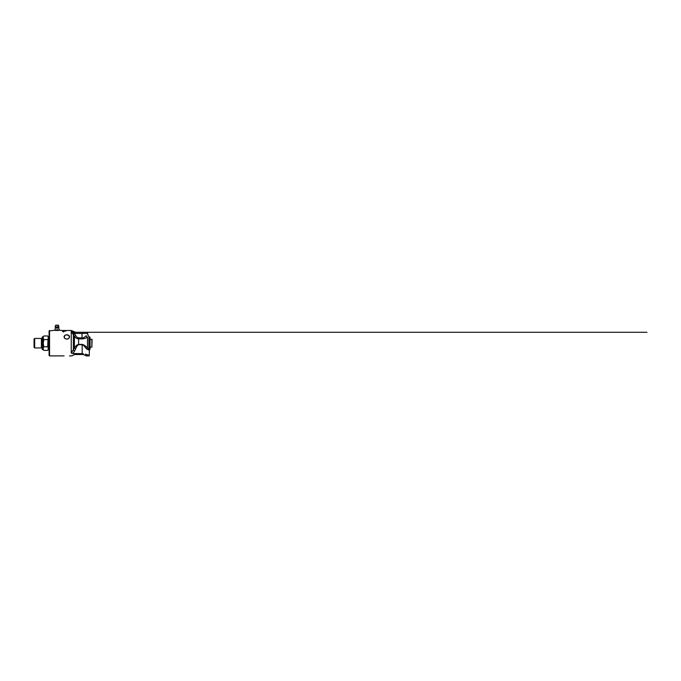 <?xml version="1.0" encoding="UTF-8"?>
<svg xmlns="http://www.w3.org/2000/svg" width="681" height="681" viewBox="0 0 681 681"><rect width="100%" height="100%" fill="white"/><g stroke="black" fill="none" stroke-linecap="round" stroke-linejoin="round"><path stroke-width="1.02" d="M63.376 330.506L63.529 330.498A305.48 298.627 75.6 0 1 63.98 330.498L63.529 330.498M83.218 353.686L72.722 353.507L71.241 352.911L71.241 330.481L64.133 330.515A304.058 297.052 -106.7 0 0 62.822 330.498L58.992 330.234A2.273 1.141 90 0 0 59.119 330.234L59.119 329.025A2.273 1.141 90 0 0 58.992 329.025L58.992 330.234M87.9 355.184L86.461 354.52M74.791 354.52L83.448 354.52L86.274 355.891L89.16 355.891L89.202 355.303M74.587 354.52L71.769 355.891L74.587 354.52M69.513 355.891L71.769 355.891M56.004 330.481L55.059 330.234A2.273 1.141 -90 0 0 55.187 330.234L49.092 330.932L49.092 355.439L49.551 355.891L64.082 355.891M69.513 336.831L68.662 335.341L66.176 334.865M65.691 334.984L64.567 335.665M64.133 330.677L64.133 330.677A304.058 293.511 -128.5 0 0 62.822 330.634L64.133 330.677M58.898 330.481L55.272 330.481M57.34 325.16L56.838 325.16M59.026 326.923L55.152 326.923L55.442 327.808L58.736 327.808L58.421 325.16M55.187 330.234L55.187 329.025A2.273 1.141 -90 0 0 55.059 329.025L55.059 330.234M56.966 330.234A2.273 2.273 0 0 0 57.213 330.234L57.213 329.025A2.273 2.273 0 0 0 56.966 329.025L56.966 330.234L56.148 330.481L58.03 330.481L56.148 330.481M57.213 330.234L58.03 330.481M59.119 330.234L57.936 330.481M67.615 338.968L65.98 338.968L67.615 338.968M91.867 339.257L91.867 347.114L92.097 339.478L90.071 339.317M43.184 336.848L43.184 349.523L42.273 349.523L42.273 336.848L43.184 336.848M43.184 337.044L43.805 335.98C43.048 337.18 43.048 338.38 43.805 339.581L43.243 343.19L43.805 346.791C43.048 347.991 43.048 349.191 43.805 350.392L47.713 350.392C48.462 349.191 48.462 347.991 47.713 346.791L47.942 340.474M47.942 345.897L47.713 346.791L43.805 346.791L43.567 345.897M43.567 340.474L43.805 339.581L47.713 339.581C48.462 338.38 48.462 337.18 47.713 335.98L43.805 335.98M47.713 335.98L48.325 337.044L48.325 349.327L47.713 350.392M34.68 338.431L34.05 339.061L34.05 347.31L34.68 347.94L41.396 347.94L41.396 338.431L34.68 338.431L34.68 347.94M42.273 339.01A0.69 0.69 0 0 1 41.686 338.772L41.396 347.94M64.993 330.54L65.112 330.54A17.195 8.751 86.3 0 1 65.197 330.574L65.138 330.566A17.902 9.585 -94 0 0 64.976 330.54L66.023 330.532M65.104 330.983L66.04 330.957M62.967 330.625L62.967 330.608A303.726 293.843 53.9 0 1 63.98 330.66L62.967 330.608A303.411 293.52 53.9 0 1 63.98 330.643M62.822 330.634L64.133 330.6M62.567 331.281L63.486 331.417A1.685 0.638 -0 0 0 63.597 331.434L63.597 331.528A1.677 0.672 180 0 1 63.52 331.528L63.486 332.039L62.533 331.324L63.52 331.417A1.677 0.63 -0 0 0 63.597 331.417L63.597 331.417M63.367 330.906L64.465 331.221M64.44 331.281L64.005 331.494M62.533 331.221L63.639 330.932M65.385 330.762L66.04 330.762M65.24 330.566L65.24 330.566A17.204 8.751 86.3 0 0 65.112 330.54L65.912 330.54M49.551 355.891L49.551 330.481M86.274 355.891L83.448 354.52M85.278 354.111L89.279 355.337L85.278 354.111L89.16 355.891M66.798 339.095C65.427 339.129 64.065 338.04 64.082 336.831C64.065 335.622 65.427 334.788 66.798 334.814C68.168 334.788 69.53 335.622 69.513 336.831C69.53 338.04 68.168 339.129 66.798 339.095M69.249 336.959A2.452 2.128 180 0 1 64.337 336.959A2.452 2.128 180 0 1 69.249 336.959L69.249 336.959M71.241 331.647L73.369 334.686L73.369 350.213L74.689 350.894L75.736 348.621C76.451 347.216 77.072 345.344 78.604 344.697L82.171 344.688C84.035 345.258 85.219 347.463 86.487 348.723L88.692 349.923A1.711 1.566 77 0 1 88.913 348.995L88.913 336.601L90.071 337.333L90.071 348.885L88.913 348.995L87.5 347.668C85.942 346.655 84.47 344.867 82.171 344.407L78.604 344.416C76.366 344.944 75.455 346.569 74.416 348.076L71.377 352.801A6.206 1.796 140.8 0 1 71.241 352.911M71.241 331.272C72.475 331.051 72.475 331.051 71.241 331.272M74.672 332.277L74.672 333.418L82.043 333.418L82.043 332.277L86.615 332.277L74.672 332.277L71.267 331.468M75.736 348.621L74.416 348.076L74.416 336.405C75.302 337.81 76.698 338.627 78.604 338.832L82.018 338.925C84.316 338.712 86.147 338.116 87.5 337.129C88.819 335.903 88.819 335.903 87.5 337.129C88.819 335.903 88.819 335.903 87.5 337.129A1.711 1.141 54.5 0 1 86.266 335.707C85.244 336.61 83.789 337.972 82.043 337.938L78.63 337.836C77.328 337.597 76.374 336.874 75.77 335.648L74.416 336.405L73.369 334.686L74.723 333.86L74.433 333.418L73.139 334.311M71.377 352.801L71.837 353.396M87.219 349.438L86.487 348.723A1.711 0.834 133.9 0 1 87.5 347.668L87.5 337.129M88.692 349.923L88.734 349.949C89.483 350.664 89.483 350.664 88.734 349.949C89.483 350.664 89.483 350.664 88.734 349.949C89.483 350.664 89.483 350.664 88.734 349.949L88.734 349.949A1.711 1.498 130.9 0 1 89.798 348.502L89.798 337.223M86.266 335.707C88.224 334.431 88.224 334.431 86.266 335.707M74.672 333.418A7.661 7.661 0 0 1 74.433 333.418L71.267 331.528M55.757 325.16L58.592 325.288M72.722 353.507L74.689 350.894M78.604 344.697L78.63 337.836M82.171 353.618L82.171 344.407M82.018 338.925L82.043 333.418L87.755 333.418C87.687 332.728 87.304 332.345 86.615 332.277M75.77 335.648L74.723 333.86M55.587 325.288L55.152 326.923M56.514 325.45L57.664 325.45M55.442 327.808L55.272 328.778M58.736 327.808L58.898 328.778M90.071 347.055L91.867 347.114M43.184 349.327L43.805 350.392M41.686 347.599L42.673 347.531M48.325 348.655L49.092 348.655M48.325 337.716L49.092 337.716M71.241 330.481L75.531 332.277L646.95 332.277L75.54 332.277M90.071 349.047L89.296 350.477L89.296 355.346M88.913 336.601L87.755 334.805L87.755 333.418"/></g></svg>
